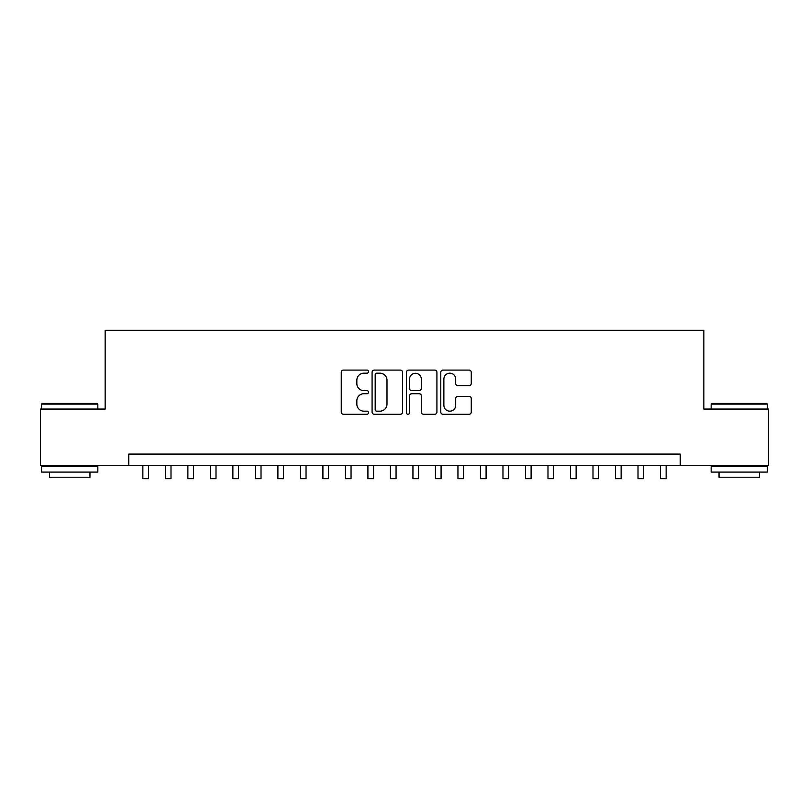 <?xml version="1.0" encoding="UTF-8"?>
<svg xmlns="http://www.w3.org/2000/svg" width="809" height="809" viewBox="0 0 809 809"><rect width="100%" height="100%" fill="white"/><g stroke="black" fill="none" stroke-linecap="round" stroke-linejoin="round"><path stroke-width="1.21" d="M368.489 371.634A1.547 1.547 0 0 0 366.942 370.087L343.471 370.087A2.205 2.205 0 0 0 341.256 372.292L341.256 412.064A2.205 2.205 0 0 0 343.471 414.269L366.942 414.269A1.547 1.547 0 0 0 368.489 412.721A1.547 1.547 0 0 0 366.942 411.174L363.908 411.174A7.069 7.069 0 0 1 356.84 404.106L356.84 400.789A7.069 7.069 0 0 1 363.908 393.72L366.942 393.72A1.547 1.547 0 0 0 368.489 392.173A1.547 1.547 0 0 0 366.942 390.636L363.908 390.636A7.069 7.069 0 0 1 356.84 383.557L356.84 380.25A7.069 7.069 0 0 1 363.908 373.182L366.942 373.182A1.547 1.547 0 0 0 368.489 371.634M469.068 385.66A2.205 2.205 0 0 0 471.273 383.456L471.273 372.292A2.205 2.205 0 0 0 469.068 370.087L442.998 370.087A2.205 2.205 0 0 0 440.784 372.292L440.784 412.064A2.205 2.205 0 0 0 442.998 414.269L469.068 414.269A2.205 2.205 0 0 0 471.273 412.064L471.273 398.584A2.205 2.205 0 0 0 469.068 396.38L457.904 396.38A2.205 2.205 0 0 0 455.7 398.584L455.7 405.269A5.906 5.906 0 0 1 449.784 411.174A5.906 5.906 0 0 1 443.878 405.269L443.878 379.087A5.906 5.906 0 0 1 449.784 373.182A5.906 5.906 0 0 1 455.7 379.087L455.7 383.456A2.205 2.205 0 0 0 457.904 385.66L469.068 385.66M128.793 465.327L40.45 465.327L40.45 409.061L105.16 409.061L105.16 330.284L703.84 330.284L703.84 409.061L768.55 409.061L768.55 465.327L680.207 465.327L680.207 454.071L128.793 454.071L128.793 465.327L680.207 465.327M402.569 372.292A2.205 2.205 0 0 0 400.354 370.087L374.294 370.087A2.205 2.205 0 0 0 372.079 372.292L372.079 412.064A2.205 2.205 0 0 0 374.294 414.269L400.354 414.269A2.205 2.205 0 0 0 402.569 412.064L402.569 372.292M408.646 370.087L434.706 370.087A2.205 2.205 0 0 1 436.921 372.292L436.921 412.064A2.205 2.205 0 0 1 434.706 414.269L423.552 414.269A2.205 2.205 0 0 1 421.347 412.064L421.347 395.935A2.205 2.205 0 0 0 419.133 393.72L411.73 393.72A2.205 2.205 0 0 0 409.526 395.935L409.526 412.721A1.547 1.547 0 0 1 407.979 414.269A1.547 1.547 0 0 1 406.431 412.721L406.431 372.292A2.205 2.205 0 0 1 408.646 370.087M376.721 373.182A1.547 1.547 0 0 0 375.174 374.729L375.174 409.627A1.547 1.547 0 0 0 376.721 411.174L379.927 411.174A7.069 7.069 0 0 0 386.995 404.106L386.995 380.25A7.069 7.069 0 0 0 379.927 373.182L376.721 373.182M421.347 379.199A5.906 5.906 0 0 0 415.432 373.293A5.906 5.906 0 0 0 409.526 379.199L409.526 388.421A2.205 2.205 0 0 0 411.73 390.636L419.133 390.636A2.205 2.205 0 0 0 421.347 388.421L421.347 379.199M142.859 465.327L142.859 478.716L148.482 478.716L148.482 465.327M42.25 403.428L97.171 403.428L97.838 404.106L41.572 404.106L42.25 403.428M69.705 472.082L41.572 472.082L41.572 466.449L97.838 466.449L97.838 472.082L69.705 472.082M89.961 472.082L89.961 477.249L49.45 477.249L49.45 472.082M711.829 403.428L766.75 403.428L767.428 404.106L711.162 404.106L711.829 403.428M739.295 472.082L711.162 472.082L711.162 466.449L767.428 466.449L767.428 472.082L739.295 472.082M759.55 472.082L759.55 477.249L719.039 477.249L719.039 472.082M165.36 465.327L165.36 478.716L170.992 478.716L170.992 465.327M187.87 465.327L187.87 478.716L193.493 478.716L193.493 465.327M210.38 465.327L210.38 478.716L216.003 478.716L216.003 465.327M232.881 465.327L232.881 478.716L238.513 478.716L238.513 465.327M255.391 465.327L255.391 478.716L261.014 478.716L261.014 465.327M277.902 465.327L277.902 478.716L283.524 478.716L283.524 465.327M300.402 465.327L300.402 478.716L306.035 478.716L306.035 465.327M322.912 465.327L322.912 478.716L328.535 478.716L328.535 465.327M345.423 465.327L345.423 478.716L351.045 478.716L351.045 465.327M367.923 465.327L367.923 478.716L373.556 478.716L373.556 465.327M390.434 465.327L390.434 478.716L396.056 478.716L396.056 465.327M412.944 465.327L412.944 478.716L418.566 478.716L418.566 465.327M435.444 465.327L435.444 478.716L441.077 478.716L441.077 465.327M457.955 465.327L457.955 478.716L463.577 478.716L463.577 465.327M480.465 465.327L480.465 478.716L486.088 478.716L486.088 465.327M502.965 465.327L502.965 478.716L508.598 478.716L508.598 465.327M525.476 465.327L525.476 478.716L531.098 478.716L531.098 465.327M547.986 465.327L547.986 478.716L553.609 478.716L553.609 465.327M570.487 465.327L570.487 478.716L576.119 478.716L576.119 465.327M592.997 465.327L592.997 478.716L598.62 478.716L598.62 465.327M615.507 465.327L615.507 478.716L621.13 478.716L621.13 465.327M638.008 465.327L638.008 478.716L643.64 478.716L643.64 465.327M660.518 465.327L660.518 478.716L666.141 478.716L666.141 465.327M41.572 409.061L41.572 404.106M54.405 466.449L54.405 465.327M85.016 466.449L85.016 465.327M97.838 409.061L97.838 404.106M711.162 409.061L711.162 404.106M723.984 466.449L723.984 465.327M754.595 466.449L754.595 465.327M767.428 409.061L767.428 404.106"/></g></svg>
